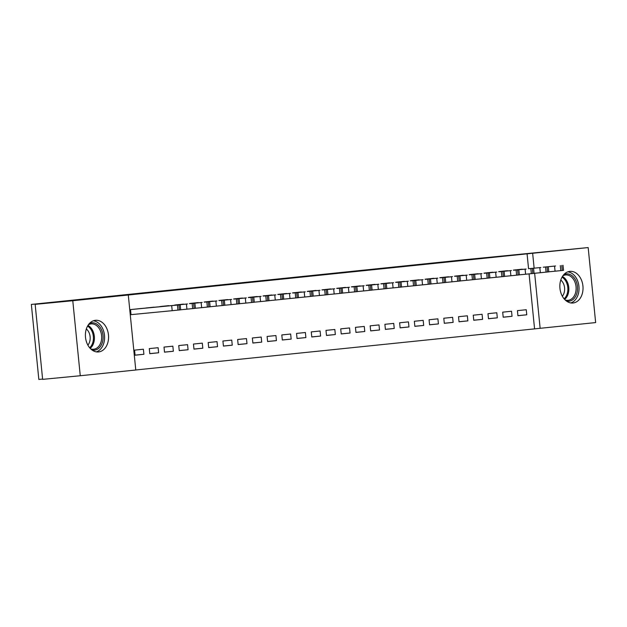 <?xml version="1.0" encoding="UTF-8"?>
<svg xmlns="http://www.w3.org/2000/svg" width="627" height="627" viewBox="0 0 627 627"><rect width="100%" height="100%" fill="white"/><g stroke="black" fill="none" stroke-linecap="round" stroke-linejoin="round"><path stroke-width="0.94" d="M95.406 320.311A15.894 11.545 -95.5 0 1 95.469 320.303A15.894 11.545 -95.5 0 1 108.479 334.975A15.894 11.545 -95.5 0 1 98.564 351.935A15.894 11.545 -95.5 0 1 98.51 351.943A15.894 11.545 -95.5 0 1 85.499 337.271A15.894 11.545 -95.5 0 1 95.406 320.311M569.857 271.373A15.894 11.545 -95.5 0 1 569.919 271.366A15.894 11.545 -95.5 0 1 582.93 286.037A15.894 11.545 -95.5 0 1 573.015 302.998A15.894 11.545 -95.5 0 1 572.96 303.006A15.894 11.545 -95.5 0 1 559.95 288.326A15.894 11.545 -95.5 0 1 569.857 271.373M135.777 369.977L540.137 328.305L534.643 273.262M135.777 370.016L80.264 375.738L72.779 300.725L128.292 295.003L135.777 370.016M72.779 300.725L35.151 304.346L42.636 379.359L80.264 375.738M42.612 379.069L38.835 379.429L31.35 304.424L465.156 259.672L588.165 247.571L595.65 322.576L540.137 328.305M158.631 352.766L158.122 347.703L149.289 348.612L149.79 353.683L158.631 352.766L149.79 353.62M154.077 307.159L145.245 308.108M188.076 349.733L187.575 344.662L178.742 345.571L179.244 350.642L188.076 349.733L179.236 350.579M183.531 304.119L174.698 305.075M217.53 346.692L217.028 341.621L208.188 342.538L208.697 347.601L217.53 346.692L208.689 347.538M212.976 301.085L204.143 302.034M246.983 343.651L246.474 338.588L237.641 339.497L238.142 344.568L246.983 343.651L238.142 344.505M242.43 298.044L233.597 299.001M276.429 340.618L275.927 335.547L267.094 336.456L267.596 341.527L276.429 340.618L267.588 341.464M271.883 295.003L263.05 295.96M305.882 337.577L305.38 332.514L296.54 333.423L297.049 338.494L305.882 337.577L297.041 338.431M301.328 291.97L292.495 292.919M335.335 334.544L334.826 329.473L325.993 330.382L326.495 335.453L335.335 334.544L326.495 335.39M330.782 288.929L321.949 289.886M364.781 331.503L364.279 326.432L355.446 327.349L355.948 332.412L364.781 331.503L355.94 332.349M360.235 285.896L351.402 286.845M394.234 328.462L393.732 323.399L384.892 324.308L385.401 329.379L394.234 328.462L385.393 329.316M389.68 282.855L380.848 283.812M423.687 325.429L423.178 320.358L414.345 321.267L414.847 326.338L423.687 325.429L414.847 326.275M419.134 279.814L410.301 280.771M453.133 322.388L452.631 317.325L443.798 318.234L444.3 323.305L453.133 322.388L444.292 323.242M448.587 276.781L439.754 277.73M482.586 319.355L482.077 314.284L473.244 315.193L473.753 320.264L482.586 319.355L473.746 320.201M478.033 273.74L469.2 274.697M512.04 316.314L511.53 311.243L502.697 312.16L503.199 317.223L512.04 316.314L503.199 317.168M507.486 270.707L498.653 271.656M534.565 328.838L529.078 273.897M528.545 268.575L527.072 253.833L128.292 295.003M522.213 269.187L513.38 270.135M526.766 314.793L526.257 309.73L517.424 310.639L517.926 315.71L526.766 314.793L517.918 315.647M492.759 272.22L483.926 273.176M497.313 317.834L496.803 312.763L487.971 313.68L488.48 318.743L497.313 317.834L488.472 318.681M463.306 275.261L454.481 276.217M467.86 320.875L467.358 315.804L458.517 316.713L459.027 321.784L467.86 320.875L459.019 321.722M433.86 278.302L425.028 279.25M438.414 323.908L437.905 318.837L429.072 319.754L429.573 324.817L438.414 323.908L429.566 324.755M404.407 281.335L395.574 282.291M408.961 326.949L408.451 321.878L399.618 322.787L400.128 327.858L408.961 326.949L400.12 327.796M374.954 284.376L366.129 285.324M379.507 329.982L379.006 324.919L370.165 325.828L370.675 330.899L379.507 329.982L370.667 330.837M345.508 287.409L336.675 288.365M350.062 333.023L349.552 327.952L340.72 328.861L341.221 333.932L350.062 333.023L341.213 333.87M316.055 290.45L307.222 291.406M320.609 336.056L320.099 330.993L311.266 331.902L311.776 336.973L320.609 336.056L311.768 336.911M286.602 293.491L277.777 294.439M291.155 339.097L290.654 334.026L281.813 334.943L282.322 340.006L291.155 339.097L282.315 339.944M257.156 296.524L248.323 297.48M261.71 342.138L261.2 337.067L252.367 337.977L252.869 343.047L261.71 342.138L252.861 342.985M227.703 299.565L218.87 300.513M232.256 345.171L231.747 340.108L222.914 341.017L223.424 346.088L232.256 345.171L223.416 346.026M198.25 302.598L189.425 303.554M202.803 348.212L202.302 343.141L193.461 344.051L193.97 349.121L202.803 348.212L193.962 349.059M168.804 305.639L159.971 306.595M173.358 351.245L172.848 346.182L164.015 347.092L164.517 352.162L173.358 351.245L164.517 352.1M139.351 308.68L130.518 309.581L131.019 314.652L172.198 310.686L171.688 305.623L180.161 304.761L138.614 308.75M131.756 314.574L131.019 314.652M143.904 354.286L143.395 349.215L134.562 350.132L135.071 355.195L143.904 354.286L135.064 355.133M527.072 253.833L588.165 247.571M35.151 304.346L75.938 300.137L31.35 304.424M534.118 268.042L532.652 253.292M521.476 269.257L514.109 270.018M548.797 271.797L555.052 271.201L554.55 266.13M555.569 265.989L543.28 267.196L555.569 266.005M563.022 265.268L563.524 270.339L555.052 271.201M506.749 270.778L499.382 271.538M534.071 273.317L540.333 272.721L539.823 267.651M540.842 267.51L528.553 268.717L540.85 267.525M548.296 266.788L548.805 271.859L540.333 272.721M492.023 272.29L484.663 273.051M519.344 274.838L525.606 274.234L525.097 269.171M526.116 269.03L513.834 270.237L526.124 269.046M533.569 268.309L534.079 273.38L525.606 274.234M563.955 274.461A13.755 9.993 -95.5 0 1 574.708 278.592A13.755 9.993 -95.5 0 1 576.824 293.514A13.755 9.993 -95.5 0 1 566.518 301.101M565.154 299.957A12.736 9.248 84.5 0 0 568.054 300.302A12.736 9.248 84.5 0 0 575.445 293.138A12.736 9.248 84.5 0 0 565.625 274.947A12.736 9.248 84.5 0 0 562.842 275.841M560.789 280.034A10.024 7.289 -95.5 0 1 564.096 292.88A10.024 7.289 -95.5 0 1 562.341 296.226M570.766 302.927A15.793 11.474 84.5 0 0 578.204 294.392A15.793 11.474 84.5 0 0 567.78 271.859M89.504 323.399A13.755 9.993 -95.5 0 1 100.257 327.529A13.755 9.993 -95.5 0 1 102.373 342.452A13.755 9.993 -95.5 0 1 92.067 350.038M90.703 348.894A12.736 9.248 84.5 0 0 93.611 349.239A12.736 9.248 84.5 0 0 100.994 342.076A12.736 9.248 84.5 0 0 91.174 323.893A12.736 9.248 84.5 0 0 88.391 324.778M86.338 328.979A10.024 7.289 -95.5 0 1 89.645 341.817A10.024 7.289 -95.5 0 1 87.89 345.171M96.315 351.865A15.793 11.474 84.5 0 0 103.753 343.337A15.793 11.474 84.5 0 0 93.329 320.797M477.296 273.811L469.936 274.571M504.617 276.358L510.88 275.755L510.37 270.684M511.397 270.543L499.108 271.757L511.397 270.558M518.842 269.829L519.352 274.892L510.88 275.755M462.569 275.331L455.21 276.092M489.899 277.879L496.153 277.275L495.651 272.204M496.67 272.063L484.381 273.278L496.67 272.079M504.124 271.342L504.625 276.413L496.153 277.275M447.85 276.852L440.483 277.612M475.172 279.391L481.426 278.796L480.925 273.725M481.944 273.584L469.654 274.791L481.944 273.599M489.397 272.863L489.899 277.933L481.426 278.796M433.124 278.372L425.757 279.133M460.445 280.912L466.7 280.308L466.198 275.245M467.217 275.104L454.928 276.311L467.217 275.12M474.67 274.383L475.172 279.454L466.7 280.308M418.397 279.885L411.03 280.645M445.719 282.432L451.981 281.829L451.471 276.766M452.49 276.625L440.201 277.832L452.498 276.64M459.944 275.904L460.453 280.974L451.981 281.829M403.67 281.405L396.311 282.166M430.992 283.953L437.254 283.349L436.745 278.278M437.771 278.137L425.482 279.352L437.771 278.153M445.217 277.424L445.726 282.487L437.254 283.349M388.944 282.926L381.584 283.686M416.265 285.473L422.527 284.87L422.018 279.799M423.045 279.658L410.756 280.872L423.045 279.673M430.49 278.937L431 284.007L422.527 284.87M374.217 284.446L366.858 285.207M401.546 286.986L407.801 286.39L407.299 281.319M408.318 281.178L396.029 282.385L408.318 281.194M415.772 280.457L416.273 285.528L407.801 286.39M359.498 285.967L352.131 286.727M386.82 288.506L393.074 287.903L392.573 282.84M393.591 282.699L381.302 283.906L393.591 282.714M401.045 281.978L401.546 287.048L393.074 287.903M344.772 287.479L337.404 288.24M372.093 290.027L378.347 289.423L377.846 284.36M378.865 284.219L366.576 285.426L378.865 284.235M386.318 283.498L386.82 288.569L378.347 289.423M330.045 289L322.678 289.76M357.366 291.547L363.629 290.944L363.119 285.873M364.138 285.732L351.849 286.947L364.146 285.747M371.592 285.019L372.101 290.082L363.629 290.944M315.318 290.52L307.959 291.281M342.64 293.068L348.902 292.464L348.393 287.393M349.419 287.252L337.13 288.467L349.419 287.268M356.865 286.531L357.374 291.602L348.902 292.464M300.592 292.041L293.232 292.801M327.913 294.58L334.175 293.985L333.666 288.914M334.693 288.773L322.403 289.98L334.693 288.788M342.138 288.052L342.648 293.123L334.175 293.985M285.865 293.561L278.506 294.322M313.194 296.101L319.449 295.497L318.947 290.434M319.966 290.293L307.677 291.5L319.966 290.309M327.419 289.572L327.921 294.643L319.449 295.497M271.146 295.074L263.779 295.834M298.468 297.621L304.722 297.018L304.22 291.955M305.239 291.814L292.95 293.021L305.239 291.829M312.693 291.093L313.194 296.156L304.722 297.018M256.419 296.595L249.052 297.355M283.741 299.142L289.995 298.538L289.494 293.467M290.513 293.326L278.223 294.541L290.513 293.342M297.966 292.613L298.468 297.676L289.995 298.538M241.693 298.115L234.326 298.875M269.014 300.662L275.277 300.059L274.767 294.988M275.786 294.847L263.497 296.062L275.794 294.862M283.239 294.126L283.749 299.197L275.277 300.059M226.966 299.635L219.607 300.396M254.288 302.175L260.55 301.579L260.04 296.508M261.067 296.367L248.778 297.574L261.067 296.383M268.513 295.646L269.022 300.717L260.55 301.579M212.239 301.156L204.88 301.916M239.561 303.695L245.823 303.092L245.314 298.029M246.34 297.888L234.051 299.095L246.34 297.903M253.786 297.167L254.296 302.238L245.823 303.092M197.513 302.669L190.153 303.429M224.842 305.216L231.097 304.612L230.595 299.549M231.614 299.408L219.325 300.615L231.614 299.424M239.067 298.687L239.569 303.75L231.097 304.612M182.794 304.189L175.427 304.949M210.116 306.736L216.37 306.133L215.868 301.062M216.887 300.921L204.598 302.136L216.887 300.936M224.341 300.208L224.842 305.271L216.37 306.133M168.067 305.71L160.7 306.47M195.389 308.257L201.651 307.653L201.142 302.582M202.16 302.441L189.871 303.656L202.16 302.457M209.614 301.72L210.123 306.791L201.651 307.653M153.341 307.23L145.973 307.99M180.662 309.769L186.924 309.174L186.415 304.103M187.434 303.962L175.145 305.169L187.442 303.977M194.887 303.241L195.397 308.312L186.924 309.174M131.255 309.511L171.688 305.623M172.715 305.482L160.426 306.689L172.715 305.498M180.161 304.761L180.67 309.832L172.198 310.686M562.262 270.472L561.753 265.409M560.789 270.629L560.279 265.558M547.536 271.993L547.026 266.93M546.062 272.149L545.553 267.078M532.809 273.513L532.299 268.442M531.335 273.662L530.834 268.599M562.411 276.483A12.736 9.248 -95.5 0 1 568.18 293.836A12.736 9.248 -95.5 0 1 564.613 299.408M564.104 298.82A12.313 8.95 84.5 0 0 567.208 293.726A12.313 8.95 84.5 0 0 562.019 277.158M87.96 325.421A12.736 9.248 -95.5 0 1 93.729 342.773A12.736 9.248 -95.5 0 1 90.163 348.346M89.653 347.758A12.313 8.95 84.5 0 0 92.757 342.663A12.313 8.95 84.5 0 0 87.568 326.095M518.082 275.034L517.581 269.963M516.609 275.182L516.107 270.112M503.356 276.554L502.854 271.483M501.882 276.703L501.381 271.632M488.637 278.067L488.127 273.004M487.163 278.223L486.654 273.153M473.91 279.587L473.401 274.524M472.437 279.744L471.927 274.673M459.183 281.108L458.674 276.037M457.71 281.257L457.201 276.193M444.457 282.628L443.947 277.557M442.983 282.777L442.482 277.706M429.73 284.149L429.229 279.078M428.257 284.297L427.755 279.227M415.003 285.661L414.502 280.598M413.538 285.818L413.028 280.747M400.285 287.182L399.775 282.111M398.811 287.338L398.302 282.268M385.558 288.702L385.049 283.631M384.085 288.851L383.575 283.788M370.831 290.223L370.322 285.152M369.358 290.372L368.848 285.301M356.105 291.743L355.603 286.672M354.631 291.892L354.13 286.821M341.378 293.256L340.876 288.193M339.905 293.412L339.403 288.342M326.651 294.776L326.15 289.705M325.186 294.933L324.676 289.862M311.933 296.297L311.423 291.226M310.459 296.446L309.95 291.383M297.206 297.817L296.696 292.746M295.732 297.966L295.223 292.895M282.479 299.338L281.97 294.267M281.006 299.487L280.496 294.416M267.753 300.85L267.251 295.787M266.279 301.007L265.777 295.936M253.026 302.371L252.524 297.3M251.552 302.527L251.051 297.457M238.299 303.891L237.798 298.82M236.834 304.04L236.324 298.977M223.58 305.412L223.071 300.341M222.107 305.561L221.597 300.49M208.854 306.932L208.344 301.861M207.38 307.081L206.871 302.01M194.127 308.445L193.618 303.382M192.654 308.602L192.144 303.531M179.4 309.965L178.899 304.894M177.927 310.122L177.425 305.051"/></g></svg>

